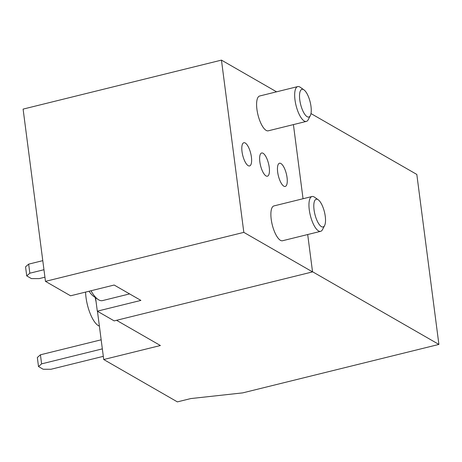 <?xml version="1.0" encoding="UTF-8"?>
<svg xmlns="http://www.w3.org/2000/svg" width="462" height="462" viewBox="0 0 462 462"><rect width="100%" height="100%" fill="white"/><g stroke="black" fill="none" stroke-linecap="round" stroke-linejoin="round"><path stroke-width="0.69" d="M310.978 113.56L416.822 174.44L438.9 344.427L312.526 271.737M97.459 311.267L103.725 359.523L177.373 401.882L190.806 398.567L242.723 392.879L438.9 344.427M116.557 320.305L160.401 345.524L103.725 359.523M45.472 281.358L243.826 232.369L312.549 271.899L114.189 320.888L97.303 311.174L140.898 300.41L127.529 292.717L114.16 285.031L70.565 295.796L45.472 281.358L23.1 109.107L221.454 60.118L276.571 91.823M95.553 297.695L97.303 311.174M221.454 60.118L243.826 232.369M320.616 231.341L282.548 240.742A17.937 6.173 -103.9 0 1 280.451 240.332A17.937 6.173 -103.9 0 1 271.211 219.283A17.937 6.173 -103.9 0 1 273.943 205.919L312.017 196.517A17.937 6.173 76.1 0 0 309.725 212.63A17.937 6.173 76.1 0 0 318.526 230.925A17.937 6.173 76.1 0 0 320.616 231.341A17.937 6.173 76.1 0 0 322.516 229.585L324.59 225.56A14.27 4.909 76.1 0 0 324.428 211.925A14.27 4.909 76.1 0 0 318.226 199.78A14.27 4.909 76.1 0 0 314.016 209.5A14.27 4.909 76.1 0 0 321.413 226.628A14.27 4.909 76.1 0 0 324.59 225.56M306.341 121.414L268.266 130.815A17.937 6.173 -103.9 0 1 266.176 130.405A17.937 6.173 -103.9 0 1 256.93 109.361A17.937 6.173 -103.9 0 1 259.667 95.998L297.742 86.59A17.937 6.173 76.1 0 0 295.443 102.703A17.937 6.173 76.1 0 0 304.25 121.004A17.937 6.173 76.1 0 0 306.341 121.414A17.937 6.173 76.1 0 0 308.241 119.658L310.314 115.639A14.27 4.909 76.1 0 0 310.152 101.998A14.27 4.909 76.1 0 0 303.944 89.859A14.27 4.909 76.1 0 0 299.734 99.578A14.27 4.909 76.1 0 0 307.138 116.701A14.27 4.909 76.1 0 0 310.314 115.639M287.052 177.541A11.954 4.112 -103.9 0 1 285.233 186.452A11.954 4.112 -103.9 0 1 278.372 175.831A11.954 4.112 -103.9 0 1 279.498 163.236A11.954 4.112 -103.9 0 1 287.052 177.541M269.231 167.29A11.954 4.112 -103.9 0 1 267.406 176.201A11.954 4.112 -103.9 0 1 260.545 165.581A11.954 4.112 -103.9 0 1 261.671 152.986A11.954 4.112 -103.9 0 1 269.231 167.29M251.403 157.034A11.954 4.112 -103.9 0 1 249.578 165.945A11.954 4.112 -103.9 0 1 242.717 155.324A11.954 4.112 -103.9 0 1 243.849 142.729A11.954 4.112 -103.9 0 1 251.403 157.034M293.416 124.607L303.043 198.735M307.692 234.529L312.549 271.899M96.079 301.744A29.891 10.285 -103.9 0 1 95.184 297.436M99.388 326.103A23.914 8.229 -103.9 0 1 85.591 292.088M44.929 277.194L39.218 278.603L31.422 278.598L26.732 275.901L25.554 266.834L28.656 264.143L29.834 273.209L43.959 269.721M28.656 264.143L42.781 260.655M26.732 275.901L29.834 273.209M103.315 356.341L50.993 369.265L43.197 369.259L38.508 366.562L37.33 357.496L40.431 354.799L41.609 363.865L102.345 348.868M40.431 354.799L101.166 339.801M38.508 366.562L41.609 363.865M303.944 89.859L300.236 87.26A17.937 6.173 76.1 0 0 297.742 86.59M89.05 291.233A28.65 9.858 76.1 0 0 93.67 296.379L97.95 299.37A32.877 11.313 76.1 0 0 98.689 299.844A32.877 11.313 76.1 0 0 102.524 300.6L129.603 293.913M90.997 290.748A32.877 11.313 76.1 0 0 97.95 299.37M318.226 199.78L314.512 197.187A17.937 6.173 76.1 0 0 312.017 196.517"/></g></svg>
